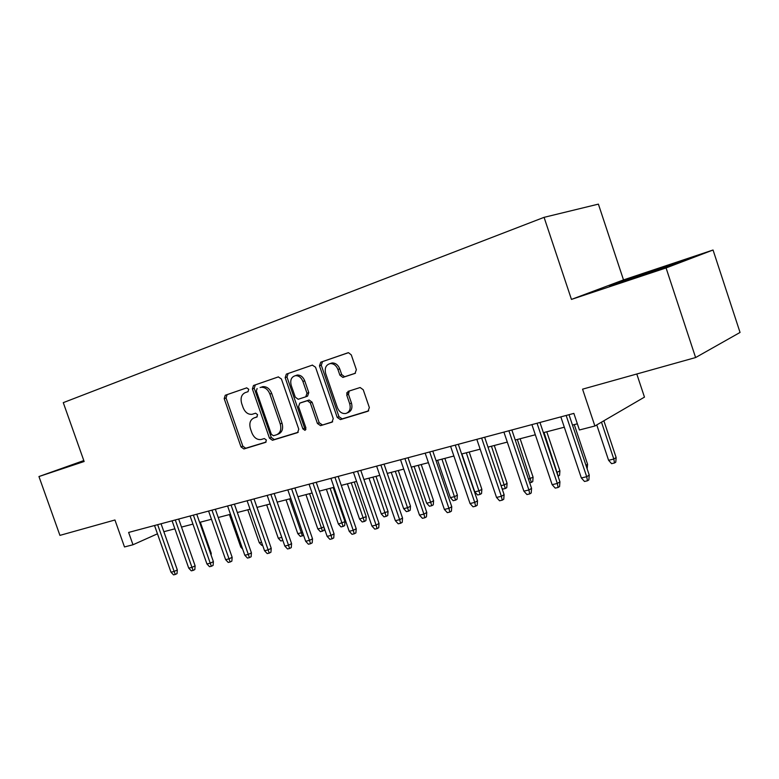 <?xml version="1.0" encoding="UTF-8"?>
<svg xmlns="http://www.w3.org/2000/svg" width="779" height="779" viewBox="0 0 779 779"><rect width="100%" height="100%" fill="white"/><g stroke="black" fill="none" stroke-linecap="round" stroke-linejoin="round"><path stroke-width="1.17" d="M248.764 389.276L246.661 387.864L225.248 395.274L224.196 398.653L241.003 446.893L243.895 448.967L265.59 442.365L266.379 440.018L264.315 438.548L261.228 439.492C257.128 440.038 254.003 437.798 251.86 432.793L250.458 428.742C249.017 423.367 250.186 419.774 253.973 417.963L256.797 417.047L257.576 414.671L255.609 413.201L252.026 414.321C248.092 414.632 245.112 412.403 243.116 407.621L241.694 403.551C240.253 398.166 241.412 394.534 245.181 392.645L247.985 391.681L248.764 389.276M355.01 373.414L356.363 369.704L351.29 354.903L348.486 352.683L320.744 362.206L319.478 365.857L337.219 417.417L340.423 419.599L367.98 411.224L369.353 407.583L363.238 389.753L360.141 387.523L348.038 391.389L346.713 395.021L349.713 403.775C350.959 408.741 349.693 411.974 345.915 413.474C342.108 413.97 339.264 412.023 337.385 407.631L325.68 373.608C324.395 368.048 325.963 364.699 330.364 363.559C333.802 363.569 336.324 365.536 337.93 369.47L339.897 375.196L342.857 377.406L355.01 373.414M83.811 460.564L38.95 476.544L59.925 535.377L114.941 519.992L124.494 546.946L132.985 544.764L128.623 532.437L573.87 413.396L579.42 429.979L594.883 426.006L644.467 397.124L636.784 373.998M666.064 267.937L713.048 250.01L623.502 279.904L571.455 299.409L666.064 267.937L695.608 357.551L582.565 389.169L594.883 426.006M571.455 299.409L544.073 217.341L63.274 402.646L84.142 461.509L38.95 476.544M281.404 378.964L278.298 376.909L253.496 385.498L252.386 388.945L269.466 438.168L272.455 440.281L297.568 432.637L298.776 429.2L281.404 378.964M286.351 374.115L312.311 365.127L315.534 367.211L333.246 418.635L331.961 422.179L320.558 425.646L317.423 423.484L310.305 402.879L307.354 400.708L299.779 403.142L298.561 406.648L305.923 427.934L305.027 430.368L302.865 428.869L285.163 377.669L286.351 374.115L312.476 365.078M713.048 250.01L740.05 332.448L695.608 357.551M623.502 279.904L598.389 204.127L544.073 217.341M163.853 531.697L174.895 528.814M181.497 527.091L192.939 524.111M199.619 522.368L211.469 519.272M218.227 517.509L230.496 514.306M237.332 512.524L250.059 509.203M256.973 507.402L270.167 503.964M277.168 502.134L290.849 498.56M297.929 496.72L312.116 493.01M319.293 491.14L334.016 487.303M341.28 485.405L356.568 481.412M363.92 479.494L379.792 475.356M387.241 473.408L403.736 469.104M411.273 467.137L428.421 462.668M436.055 460.671L453.884 456.027M461.616 454.001L480.156 449.171M488.005 447.127L507.295 442.092M515.24 440.018L535.329 434.77M543.382 432.666L564.308 427.213M572.477 425.081L577.356 423.805M132.985 544.764L157.465 533.81M83.84 460.671L68.114 466.27L84.005 461.119M686.406 259.641L662.286 267.363L609.509 285.932L672.082 265.094L686.406 259.641M625.138 280.966L624.875 280.158M662.608 268.336L662.286 267.363M255.366 417.447L257.187 416.833M246.797 387.825L227.108 394.641L226.056 398.011L242.824 446.163L245.716 448.237L266.116 442.034M245.181 392.645L248.082 391.652M278.463 376.861L255.337 384.865L254.227 388.312L271.277 437.447L274.257 439.551L298.25 432.248M257.109 388.555L256.32 390.97L271.345 434.273L273.429 435.743L276.516 434.799C280.421 433.017 281.657 429.385 280.216 423.903L269.885 394.067C267.957 389.412 265.055 387.153 261.169 387.27L260.118 387.514M277.334 434.468L278.317 434.078C282.222 432.296 283.459 428.664 282.017 423.192L280.216 423.903M261.958 386.881L263.01 386.637C266.885 386.511 269.787 388.77 271.705 393.424L282.017 423.192M332.672 421.78L320.617 425.626M301.415 402.519L309.146 400.026L312.097 402.198L319.195 422.763L322.389 424.906M288.172 373.492L286.984 377.036L304.647 428.148L305.904 429.57M302.914 381.457C301.298 377.533 298.824 375.605 295.475 375.663C291.365 376.822 289.944 380.074 291.219 385.401L295.27 397.115L298.172 399.267L305.757 396.813L306.994 393.268L302.914 381.457L304.725 380.814C303.109 376.9 300.636 374.972 297.286 375.03L295.368 375.673M305.894 396.764L307.559 396.141L308.786 392.606L306.994 393.268M304.725 380.814L308.786 392.606M330.043 363.598L332.156 362.946C335.583 362.946 338.105 364.913 339.712 368.837L341.679 374.553L344.62 376.754L355.448 373.209M347.259 412.928L347.668 412.763C351.436 411.263 352.712 408.03 351.465 403.074L349.713 403.775M349.226 391L348.476 394.34L351.465 403.074M348.125 352.731L322.545 361.592L321.269 365.234L338.982 416.707L342.176 418.878L368.72 410.806M210.593 553.635L211.245 553.314L200.32 522.183M211.245 553.314L211.109 555.096M157.66 524.676L174.155 571.465L177.32 569.916L177.037 573.607L175.285 574.474L174.155 571.465L171 572.195L154.534 525.513M177.32 569.916L161.058 523.77M175.285 574.474L173.532 574.873L171 572.195M242.668 549.127L240.779 547.092L229.416 514.598M240.779 547.092L241.87 546.839M262.62 545.232L261.802 545.427L259.28 542.729L247.8 509.797M259.28 542.729L261.559 542.194M282.865 540.47L280.829 540.977L278.278 538.24L281.755 537.422L270.118 503.974M282.758 540.529L281.803 537.403M278.278 538.24L266.671 504.87M175.285 519.963L191.975 567.375L195.12 565.827L194.838 569.556L193.085 570.423L191.975 567.375L188.732 568.125L172.081 520.82M195.12 565.827L178.673 519.057M193.085 570.423L191.283 570.832L188.732 568.125M193.387 515.123L210.252 563.178L213.388 561.62L213.105 565.398L211.362 566.275L210.252 563.178L206.932 563.947L190.095 516M213.388 561.62L196.766 514.218M211.362 566.275L209.512 566.693L206.932 563.947M211.966 510.157L229.036 558.864L232.152 557.297L231.86 561.133L230.126 562.01L229.036 558.864L225.618 559.653L208.587 511.053M232.152 557.297L215.335 509.252M230.126 562.01L228.228 562.438L225.618 559.653M231.061 505.045L248.316 554.434L251.422 552.856L251.13 556.742L249.407 557.628L248.316 554.434L244.81 555.242L227.585 505.98M251.422 552.856L234.411 504.149M249.407 557.628L247.449 558.066L244.81 555.242M303.596 535.3L300.363 536.41L297.782 533.634L301.346 532.797L289.584 498.891M302.34 535.952L301.346 532.797L302.515 532.193M297.782 533.634L286.039 499.816M250.682 499.806L268.142 549.886L271.228 548.299L270.926 552.233L269.213 553.129L268.142 549.886L264.539 550.714L247.109 500.761M271.228 548.299L254.022 498.911M269.213 553.129L267.207 553.577L264.539 550.714M324.23 527.987L324.045 530.421L320.422 531.726L317.813 528.912L321.474 528.045L309.575 493.672M322.457 531.249L321.474 528.045L323.821 526.828M317.813 528.912L305.943 494.626M270.858 494.412L288.522 545.203L291.58 543.606L291.278 547.608L289.584 548.494L288.522 545.203L284.812 546.06L267.187 495.395M291.58 543.606L274.169 493.526M289.584 548.494L287.519 548.961L284.812 546.06M344.99 521.677L344.688 525.582L343.12 526.419L341.027 526.906L338.398 524.053L344.99 521.677L333.198 487.518M343.12 526.419L330.121 488.316M338.398 524.053L326.382 489.29M291.609 488.861L309.477 540.392L312.515 538.786L312.213 542.836L310.529 543.732L309.477 540.392L305.66 541.269L287.831 489.874M312.515 538.786L294.9 487.985M310.529 543.732L308.406 544.219L305.66 541.269M366.218 516.652L365.916 520.615L364.358 521.453L362.216 521.959L359.547 519.057L366.218 516.652L354.289 482.006M364.358 521.453L351.241 482.805M359.547 519.057L347.395 483.808M312.954 483.155L331.046 535.436L334.055 533.829L333.743 537.938L332.068 538.844L331.046 535.436L327.122 536.341L309.068 484.197M334.055 533.829L316.225 482.279M332.068 538.844L329.887 539.331L327.122 536.341M388.039 511.491L387.738 515.513L386.199 516.35L383.989 516.866L381.291 513.926L388.039 511.491L375.975 476.349M386.199 516.35L372.956 477.137M381.291 513.926L369.003 478.17M334.931 477.274L353.238 530.343L356.217 528.727L355.906 532.894L354.25 533.8L353.238 530.343L349.196 531.268L330.929 478.345M356.217 528.727L338.174 476.407M354.25 533.8L352.001 534.306L349.196 531.268M410.494 506.175L410.182 510.255L408.663 511.102L406.395 511.628L403.658 508.648L407.758 507.684L410.494 506.175L398.283 470.535M408.663 511.102L395.294 471.314M403.658 508.648L391.224 472.376M357.561 471.227L376.091 525.095L379.042 523.469L378.721 527.704L377.085 528.61L376.091 525.095L371.934 526.049L353.442 472.327M379.042 523.469L360.774 470.37M377.085 528.61L374.777 529.136L371.934 526.049M433.591 500.712L433.28 504.85L431.78 505.698L429.443 506.243L426.678 503.215L430.894 502.221L433.591 500.712L421.235 464.537M431.78 505.698L418.284 465.316M426.678 503.215L414.097 466.407M346.665 392.83L347.337 394.778M380.873 464.995L399.637 519.681L402.548 518.054L402.227 522.349L400.61 523.264L399.637 519.681L395.352 520.664L376.627 466.134M402.548 518.054L384.057 464.148M400.61 523.264L398.225 523.8L395.352 520.664M457.37 495.084L457.059 499.281L455.579 500.128L453.164 500.693L450.369 497.625L454.712 496.603L457.37 495.084L444.867 458.373M455.579 500.128L441.946 459.143M450.369 497.625L437.632 460.262M404.905 458.568L423.912 514.111L426.775 512.475L426.444 516.837L424.857 517.753L423.912 514.111L419.482 515.123L400.523 459.737M426.775 512.475L408.05 457.731M424.857 517.753L422.403 518.308L419.482 515.123M481.86 489.29L481.539 493.555L480.088 494.402L477.605 494.986L474.771 491.861L479.241 490.809L481.86 489.29L469.201 452.024M480.088 494.402L466.329 452.774M474.771 491.861L461.879 453.933M501.053 485.658L504.519 484.84L507.09 483.321L494.276 445.481M507.09 483.321L506.759 487.654L505.337 488.501L491.442 446.221M505.337 488.501L502.776 489.095L501.89 488.112M528.464 479.192L533.089 477.176L520.129 438.743M533.089 477.176L532.758 481.568L531.366 482.415L517.334 439.463M531.366 482.415L529.691 482.805M556.79 472.502L559.906 470.828L546.78 431.79M559.906 470.828L559.575 475.287L558.212 476.144L544.044 432.501M585.964 465.306L587.58 464.284L574.279 424.613M587.58 464.284L587.152 468.87M616.14 457.526L615.79 462.132L614.504 462.979L611.603 463.661L608.584 460.282L613.803 459.045L616.14 457.526L603.861 420.777M614.504 462.979L613.803 459.045L601.485 422.16M608.584 460.282L596.763 424.906M429.687 451.947L448.928 508.366L451.752 506.73L451.421 511.151L449.853 512.076L448.928 508.366L444.371 509.408L425.168 453.154M451.752 506.73L432.793 451.109M449.853 512.076L447.321 512.65L444.371 509.408M455.248 445.111L474.742 502.436L477.517 500.79L477.176 505.289L475.638 506.214L474.742 502.436L470.039 503.516L450.593 446.357M477.517 500.79L458.315 444.293M475.638 506.214L473.028 506.808L470.039 503.516M481.636 438.051L501.384 496.32L504.11 494.675L503.76 499.242L502.251 500.167L501.384 496.32L496.525 497.43L476.826 439.346M504.11 494.675L484.655 437.253M502.251 500.167L499.553 500.78L496.525 497.43M508.891 430.768L528.892 490.001L531.56 488.345L531.21 492.99L529.73 493.915L528.892 490.001L523.878 491.15L503.916 432.102M531.56 488.345L511.852 429.979M529.73 493.915L526.945 494.548L523.878 491.15M537.043 423.24L557.316 483.467L559.926 481.821L559.565 486.544L558.124 487.469L557.316 483.467L552.136 484.665L531.911 424.613M559.926 481.821L539.954 422.461M558.124 487.469L555.242 488.121L552.136 484.665M566.158 415.46L586.704 476.719L589.236 475.073L588.875 479.864L587.473 480.799L586.704 476.719L581.338 477.955L560.841 416.882M589.236 475.073L569.001 414.701M587.473 480.799L584.493 481.471L581.338 477.955M255.804 417.281L253.973 417.963M245.755 448.227L243.934 448.957M242.824 446.163L241.003 446.893M226.056 398.011L224.196 398.653M227.108 394.641L225.248 395.274M274.305 439.541L272.504 440.271M271.277 437.447L269.466 438.168M254.227 388.312L252.386 388.945M255.337 384.865L253.496 385.498M271.705 393.424L269.885 394.067M319.195 422.763L317.423 423.484M312.097 402.198L310.305 402.879M308.912 400.085L307.121 400.766M301.57 402.461L299.779 403.142M304.647 428.148L302.865 428.869M286.984 377.036L285.163 377.669M344.98 376.676L343.208 377.328M341.679 374.553L339.897 375.196M339.712 368.837L337.93 369.47M348.476 394.34L346.713 395.021M342.244 418.859L340.491 419.579M338.982 416.707L337.219 417.417M321.269 365.234L319.478 365.857M322.545 361.592L320.744 362.206M245.716 448.237L243.895 448.967M274.257 439.551L272.455 440.281M263.01 386.637L261.169 387.27M322.331 424.925L320.558 425.646M309.146 400.026L307.354 400.708M297.286 375.03L295.475 375.663M344.62 376.754L342.857 377.406M332.156 362.946L330.364 363.559M342.176 418.878L340.423 419.599"/></g></svg>
